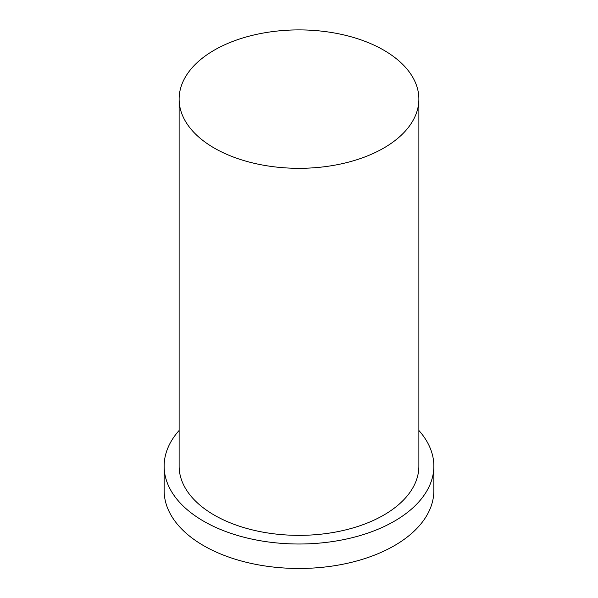 <?xml version="1.0" encoding="UTF-8"?>
<svg xmlns="http://www.w3.org/2000/svg" width="598" height="598" viewBox="0 0 598 598"><rect width="100%" height="100%" fill="white"/><g stroke="black" fill="none" stroke-linecap="round" stroke-linejoin="round"><path stroke-width="0.9" d="M214.234 148.042A119.877 69.211 0 0 0 344.874 163.052A119.877 69.211 0 0 0 418.877 99.111A119.877 69.211 0 0 0 299 29.9A119.877 69.211 0 0 0 179.123 99.111A119.877 69.211 0 0 0 214.234 148.042M179.123 430.478A134.856 77.86 0 0 0 164.144 466.148L164.144 490.614A134.856 77.86 0 0 0 203.641 545.668A134.856 77.86 0 0 0 350.607 562.546A134.856 77.86 0 0 0 433.856 490.614L433.856 466.148A134.856 77.86 0 0 0 418.877 430.478M164.144 466.148A134.856 77.86 0 0 0 203.641 521.202A134.856 77.86 0 0 0 350.607 538.08A134.856 77.86 0 0 0 433.856 466.148M179.123 99.111L179.123 466.148A119.877 69.211 0 0 0 214.234 515.087A119.877 69.211 0 0 0 344.874 530.09A119.877 69.211 0 0 0 418.877 466.148L418.877 99.111"/></g></svg>
